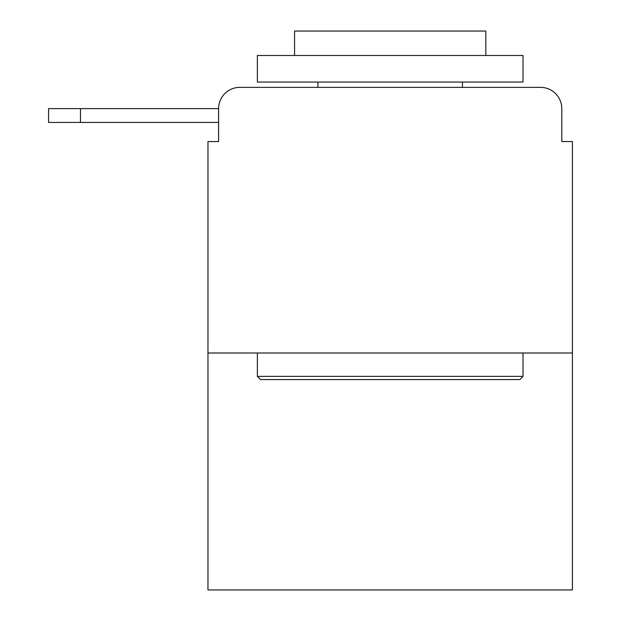 <?xml version="1.0" encoding="UTF-8"?>
<svg xmlns="http://www.w3.org/2000/svg" width="621" height="621" viewBox="0 0 621 621"><rect width="100%" height="100%" fill="white"/><g stroke="black" fill="none" stroke-linecap="round" stroke-linejoin="round"><path stroke-width="0.93" d="M572.415 353L207.965 353L207.965 589.95L572.415 589.95L572.415 141.557L561.795 141.557L561.795 108.613A21.254 21.254 0 0 0 540.542 87.367L239.838 87.367A21.254 21.254 0 0 0 218.592 108.613L218.592 141.557L218.592 122.43L48.585 122.43L48.585 108.613L112.331 108.613M207.965 353L207.965 141.557L218.592 141.557M239.838 87.367L307.31 87.367M473.07 87.367L540.542 87.367M561.795 141.557L561.795 108.613M519.824 379.563L260.564 379.563L257.373 376.38L523.006 376.38L519.824 379.563M257.373 55.486L523.006 55.486L523.006 82.05L257.373 82.05L257.373 55.486M485.824 55.486L485.824 31.05L294.564 31.05L294.564 55.486M257.373 353L257.373 376.38M523.006 353L523.006 376.38M317.936 82.05L317.936 87.367M462.443 82.05L462.443 87.367M80.458 122.43L80.458 108.613L218.592 108.613"/></g></svg>
